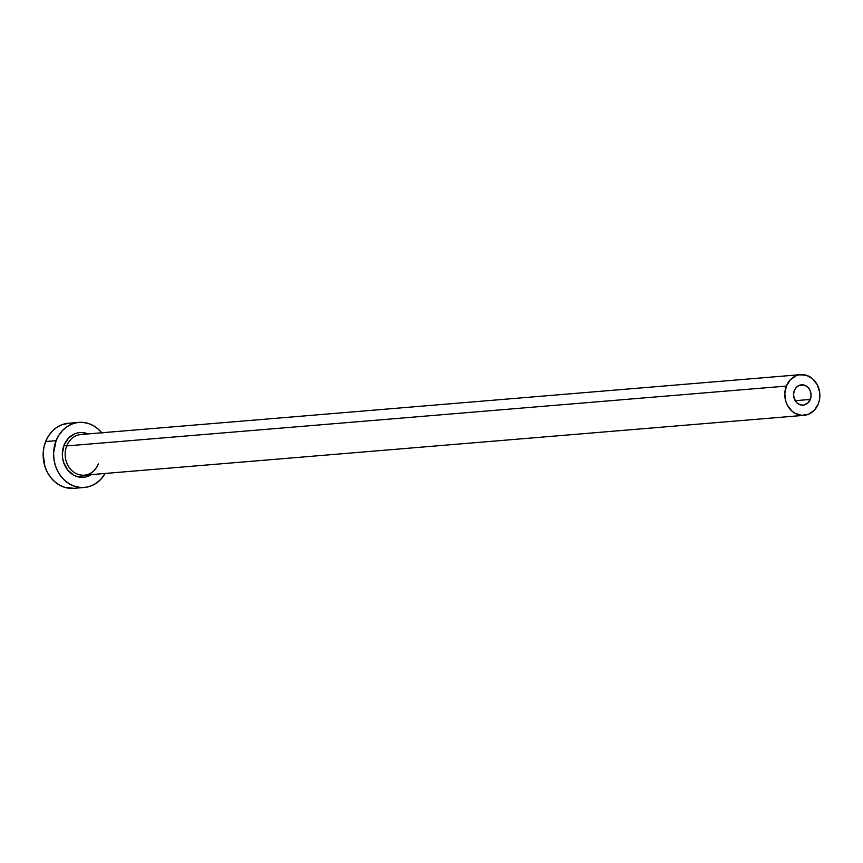 <?xml version="1.0" encoding="UTF-8"?>
<svg xmlns="http://www.w3.org/2000/svg" width="863" height="863" viewBox="0 0 863 863"><rect width="100%" height="100%" fill="white"/><g stroke="black" fill="none" stroke-linecap="round" stroke-linejoin="round"><path stroke-width="1.29" d="M810.303 399.45A10.205 8.759 -94.8 0 1 803.173 405.157A10.205 8.759 -94.8 0 1 794.348 390.54L796.344 387.368L799.246 385.351L804.327 385.125L807.444 386.872L809.774 389.839L810.983 393.604L810.864 397.573L808.307 402.622L803.744 405.092L800.325 404.855L797.207 403.118L794.122 398.328L793.561 394.38L794.348 390.54A10.205 8.759 -94.8 0 1 801.479 384.822A10.205 8.759 -94.8 0 1 810.303 399.45L795.19 400.702L810.303 399.45M91.316 474.596A22.449 19.266 -94.8 0 1 68.684 471.166A22.449 19.266 -94.8 0 1 64.078 445.125L66.721 445.923A20.41 17.508 85.2 0 0 82.568 475.222A20.41 17.508 85.2 0 0 95.771 468.792M800.637 374.65L80.982 434.499A20.41 17.508 85.2 0 0 66.721 445.923L786.366 386.074A20.41 17.508 -94.8 0 1 800.637 374.65A20.41 17.508 -94.8 0 1 818.286 403.906A20.41 17.508 -94.8 0 1 804.014 415.33A20.41 17.508 -94.8 0 1 786.366 386.074L66.721 445.923A20.41 17.508 85.2 0 0 84.369 475.179L804.014 415.33M78.921 422.385L68.479 423.258A32.654 28.015 85.2 0 0 45.653 441.532L56.095 440.669A32.654 28.015 -94.8 0 1 78.921 422.385A32.654 28.015 -94.8 0 1 101.737 432.773M68.609 423.248L61.349 424.963L56.408 427.638L52.039 431.392L48.414 436.085L45.653 441.532A32.654 28.015 85.2 0 0 73.894 488.339L84.337 487.466A32.654 28.015 -94.8 0 1 56.095 440.669L45.653 441.532L43.873 447.53L43.15 453.852L44.919 466.462L47.346 472.277L50.68 477.444L54.811 481.791L59.569 485.135L64.779 487.358L74.013 488.329M102.136 433.269L98.004 428.933L93.247 425.588L88.048 423.366L82.589 422.363L77.109 422.611L71.791 424.1L66.85 426.764L62.492 430.518L58.857 435.222L56.095 440.669L53.592 452.978L53.948 459.375L55.361 465.589L57.789 471.403L61.122 476.581L65.254 480.928L70.011 484.272L75.221 486.484L80.669 487.498L86.16 487.25L91.478 485.761L96.408 483.086L100.777 479.332L105.124 473.453A32.654 28.015 -94.8 0 1 84.337 487.466M91.791 474.283L84.747 477.153L77.228 476.624L73.646 475.103L67.53 469.817L63.571 462.255L62.6 457.983L62.352 453.593L64.078 445.125L68.468 438.145L74.865 433.733L78.522 432.708L82.298 432.536L87.94 433.927A22.449 19.266 -94.8 0 0 64.078 445.125L66.721 445.923A20.41 17.508 85.2 0 1 82.783 434.456M786.366 386.074L784.801 393.776L785.902 401.662L787.423 405.286L792.094 411.241L795.06 413.334L801.727 415.351L808.48 414.262L814.294 410.249L818.286 403.906L819.397 400.152L819.634 392.212L817.229 384.693L812.558 378.738L806.333 375.265L799.494 374.79L796.171 375.718L790.357 379.742L786.366 386.074M98.339 463.895C95.383 470.669 90.723 474.434 84.369 475.179"/></g></svg>
